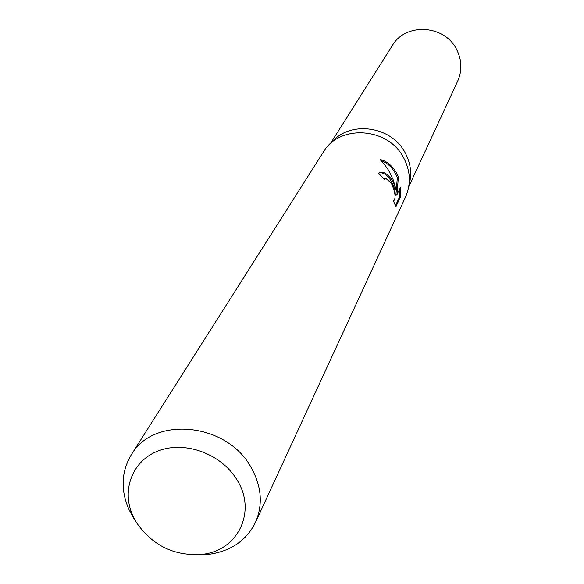 <?xml version="1.0" encoding="UTF-8"?>
<svg xmlns="http://www.w3.org/2000/svg" width="584" height="584" viewBox="0 0 584 584"><rect width="100%" height="100%" fill="white"/><g stroke="black" fill="none" stroke-linecap="round" stroke-linejoin="round"><path stroke-width="0.88" d="M331.252 142.97C349.181 120.122 391.521 125.691 405.259 152.993C410.837 163.571 412.063 174.339 408.961 185.296M133.86 518.446L129.181 510.014C120.465 490.312 121.158 471.909 131.269 454.812L323.332 152.125C339.457 123.932 388.411 127.246 403.741 157.972C410.516 171.083 411.121 184.062 405.566 196.917L255.449 522.446C246.565 540.222 231.483 550.785 210.196 554.143L198.005 554.742M392.543 180.624L396.003 189.377L393.09 179.514L388.469 170.156L384.557 164.549L380.075 159.571C386.287 160.768 391.747 165.155 396.448 172.725L398.376 176.988L396.974 194.654L400.595 187.062L400.361 197.144L395.879 206.714L393.309 200.589L393.886 200.662C396.054 197.75 395.2 191.902 391.309 183.128L385.958 178.543L384.301 179.273L378.724 173.463L379.885 172.382C383.52 171.258 387.739 174.003 392.543 180.624M131.269 454.812C153.395 415.538 226.643 422.568 250.952 467.156C261.639 486.165 263.143 504.591 255.449 522.446M237.126 480.121C256.975 511.453 237.973 550.61 202.531 554.304C174.733 556.428 152.723 545.879 136.517 522.651L133.21 516.541C120.771 490.465 132.298 460.141 159.155 450.571C185.836 440.672 221.913 454.294 237.126 480.121M395.412 205.714L399.186 197.699L400.369 197.144M379.286 172.74C385.695 172.433 390.908 178.142 394.915 189.88L396.003 189.377M399.179 197.691L399.587 189.172M396.974 194.654L395.864 195.173L397.324 177.485C393.609 168.696 388.25 163.118 381.272 160.775M397.324 177.485L398.376 176.988M330.179 143.934L392.353 45.516C405.544 22.447 444.614 24.674 456.593 49.443C461.907 60.035 462.28 70.584 457.695 81.11L408.734 186.719M331.259 142.97C349.188 120.122 391.521 125.691 405.259 152.993C410.829 163.571 412.063 174.331 408.961 185.289M202.531 554.304L210.196 554.143M384.966 178.624L384.104 179.032M393.886 200.662L393.434 200.874M133.21 516.541L129.181 510.014"/></g></svg>
